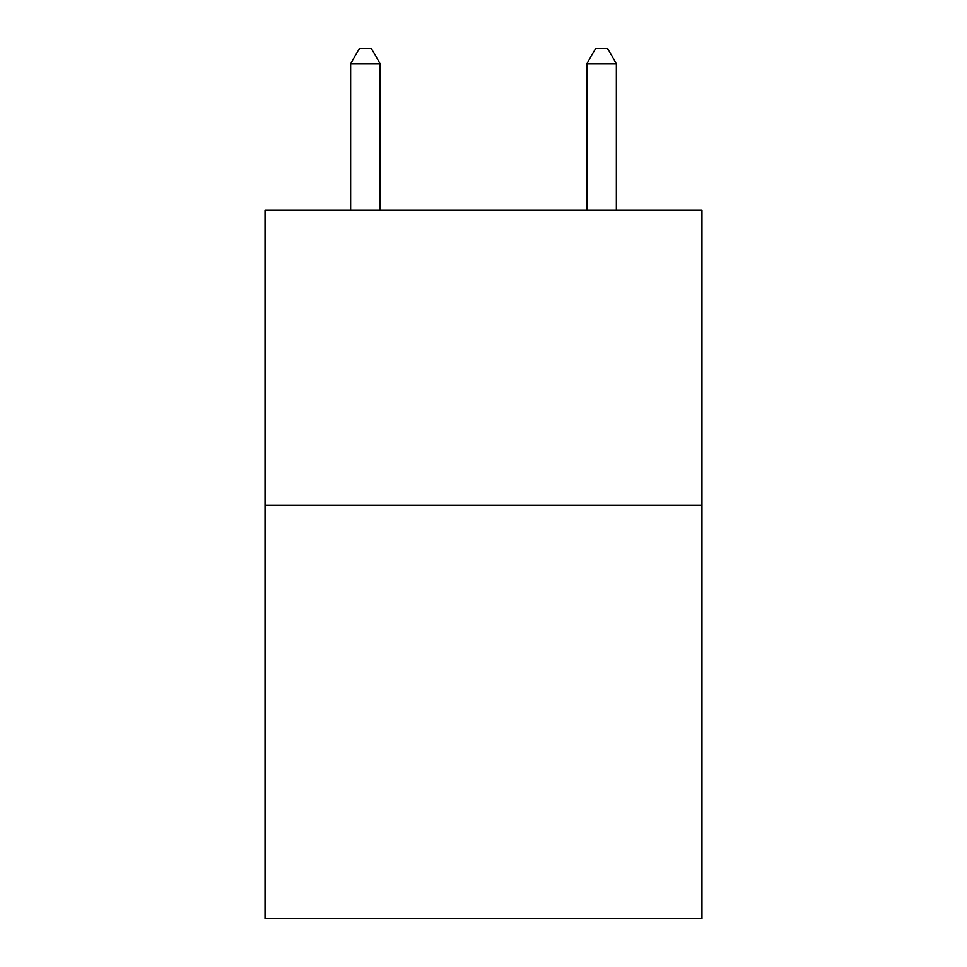 <?xml version="1.0" encoding="UTF-8"?>
<svg xmlns="http://www.w3.org/2000/svg" width="967" height="967" viewBox="0 0 967 967"><rect width="100%" height="100%" fill="white"/><g stroke="black" fill="none" stroke-linecap="round" stroke-linejoin="round"><path stroke-width="1.45" d="M701.957 505.342L701.957 918.65L265.043 918.65L265.043 210.129L701.957 210.129L701.957 505.342L265.043 505.342M380.176 210.129L380.176 63.701L350.646 63.701L350.646 210.129M350.646 63.701L359.506 48.35L371.316 48.35L380.176 63.701M616.354 210.129L616.354 63.701L586.824 63.701L586.824 210.129M586.824 63.701L595.684 48.35L607.494 48.35L616.354 63.701"/></g></svg>
